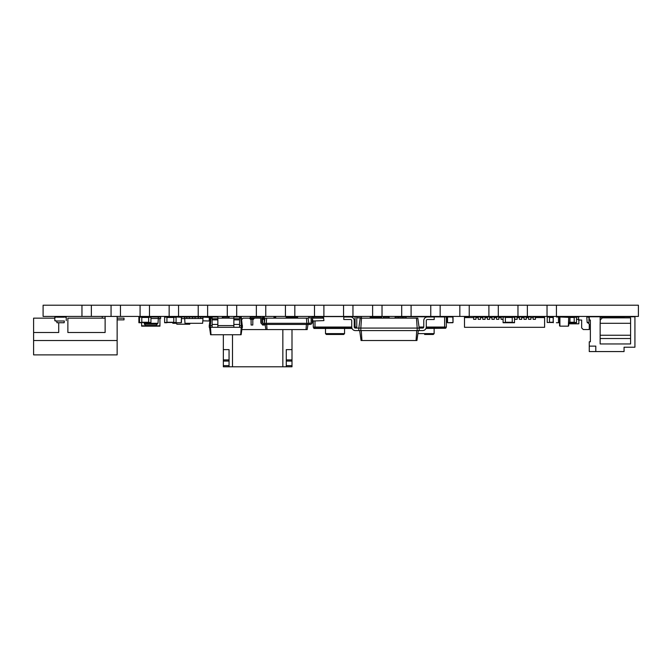 <?xml version="1.0" encoding="UTF-8"?>
<svg xmlns="http://www.w3.org/2000/svg" width="672" height="672" viewBox="0 0 672 672"><rect width="100%" height="100%" fill="white"/><g stroke="black" fill="none" stroke-linecap="round" stroke-linejoin="round"><path stroke-width="1.01" d="M630.588 338.52L600.146 338.52L600.146 343.955L630.588 343.955L630.588 323.299L600.146 323.299L600.256 319.931M600.146 319.931L600.146 316.428M600.146 317.318L602.322 317.318L602.322 316.428M624.061 317.864L624.061 316.428M602.322 317.318L621.886 317.318L621.886 316.428M624.061 317.318L621.886 317.318M630.588 335.252L600.146 335.252L600.146 323.299M600.146 338.52L600.146 335.252M600.146 316.772L589.268 316.772L589.268 320.032L590.36 320.032L590.36 341.779L589.268 341.779L589.268 346.13L595.795 346.13L595.795 351.565L589.268 351.565L589.268 346.13M631.672 347.214L624.061 347.214L624.061 350.473M634.931 316.428L634.931 347.214L624.061 347.214L624.061 351.565L595.795 351.565M630.588 323.299L630.588 317.864L602.322 317.864L600.146 320.032M634.931 316.772L624.061 316.772M586.757 316.428L587.101 321.938L589.268 324.114L589.268 329.549L583.296 329.549L581.658 327.919L581.658 320.032L578.399 320.032L578.743 316.428M581.658 320.032L581.658 327.919M556.374 322.728L558.474 322.728L558.474 316.999L560.801 316.999M567.344 316.999L578.399 316.999M568.714 322.728L569.957 322.728L569.957 316.999M202.877 317.108L209.261 317.402L209.261 321.006L209.908 321.006M212.125 317.402L209.261 317.402L212.125 316.999L212.125 327.306L242.449 327.306L241.408 318.15L240.845 318.15L241.366 325.584L242.449 325.584M229.06 318.15L229.06 316.999L222.365 316.999L222.365 318.15M184.657 318.494L184.766 316.999L202.868 316.999L202.969 318.494L184.657 318.494L184.993 323.299L202.633 323.299L202.969 318.494M200.794 316.999L200.794 318.494M198.274 316.999L198.274 318.494M195.073 316.999L195.073 318.494M192.553 316.999L192.553 318.494M189.353 316.999L189.353 318.494M186.833 316.999L186.833 318.494M176.744 323.299L172.813 323.299L172.746 322.493M172.931 316.428L172.931 317.234L167.782 317.234L167.782 316.428M175.216 316.428L175.216 316.999M165.488 316.428L165.488 316.999M558.474 316.999L556.374 316.999M558.474 322.728L559.558 322.728M547.218 317.234L547.218 322.493L549.511 322.493L549.511 316.999L547.218 316.999L553.098 317.234L553.325 322.728M547.218 322.493L553.098 322.493L553.325 316.999M544.597 317.579L535.441 317.579L535.441 319.326L533.156 319.326L533.156 317.579L530.863 317.579L530.863 319.326L528.578 319.326L528.578 317.579L526.285 317.579L526.285 319.326L524 319.326L524 317.579L521.707 317.579L521.707 319.326L519.422 319.326L519.422 317.579L517.129 317.579L517.129 319.326L514.844 319.326L514.525 316.999L514.525 322.728L503.084 322.728L503.084 316.999L481.656 316.999L481.656 317.579L481.656 316.999L478.22 316.999L478.22 319.326L478.22 317.579L475.936 317.579L475.936 319.326L473.642 319.326L473.642 317.579L464.495 317.579L464.495 327.306L544.597 327.306L544.597 316.999L535.483 316.999L540.019 316.999L540.019 317.579M514.525 317.234L512.24 317.234L512.24 322.493L514.525 322.493M514.525 316.999L503.084 316.999M503.084 322.493L505.378 322.493L505.378 317.234L512.24 316.999M503.084 317.234L505.378 316.999M209.261 321.006L202.81 320.83M568.714 325.811L568.714 317.344L568.369 326.155L559.902 326.155L568.369 326.155M568.369 316.999L559.902 316.999L568.714 317.344M559.902 316.999L559.902 326.155M559.558 317.344L559.558 325.811M576.5 316.999L576.5 322.728L569.915 322.728M576.5 317.234L574.207 317.234L574.207 322.493L576.5 322.493M568.697 317.234L574.207 316.999M527.436 317.579L527.436 316.999L526.285 316.999L526.285 319.326L524 319.326L524 316.999L521.707 316.999L521.707 319.326L519.422 319.326L519.422 316.999L517.129 316.999L517.129 319.326L514.844 319.326L514.525 317.579M501.11 316.999L501.11 319.326L503.084 319.326L501.11 319.326L501.11 317.579L498.826 317.579L498.826 319.326L496.532 319.326L496.532 317.579L494.248 317.579L494.248 319.326L491.954 319.326L491.954 317.579L489.67 317.579L489.67 319.326L487.376 319.326L487.376 317.579L485.092 317.579L485.092 319.326L482.798 319.326L482.798 317.579L480.514 317.579L480.514 319.326L478.22 319.326L480.514 319.326L480.514 316.999L481.656 316.999M469.064 317.579L469.064 316.999L464.495 316.999L464.495 317.579M473.642 319.326L473.642 316.999L475.936 316.999L475.936 319.326L473.642 319.326M485.092 316.999L485.092 319.326L482.798 319.326L482.798 316.999M489.67 316.999L489.67 319.326L487.376 319.326L487.376 316.999M494.248 316.999L494.248 319.326L491.954 319.326L491.954 316.999M498.826 316.999L498.826 319.326L496.532 319.326L496.532 316.999M517.129 316.999L514.844 316.999M521.707 316.999L519.422 316.999M526.285 316.999L524 316.999M528.578 319.326L528.578 316.999L530.863 316.999L530.863 319.326L528.578 319.326M535.441 316.999L535.441 319.326L533.156 319.326L533.156 316.999L535.483 316.999M356.773 317.881L361.351 317.881L361.351 316.613L308.708 316.613L308.708 317.881L311.623 317.881M351.784 327.608L313.858 327.608L313.883 328.457L352.052 328.457M356.16 328.079L356.202 327.608L354.463 327.608M313.9 327.608L313.9 328.238L351.96 328.238M344.551 333.614L325.5 333.614L326.357 334.471L343.694 334.471L344.551 333.614L344.551 328.457M355.051 327.608L355.051 327.037L356.773 327.188A0.571 0.42 0 0 1 356.202 327.608M313.286 321.006L313.286 327.188L315 327.037L315 327.608M356.773 316.613L356.773 327.188M313.286 327.188A0.571 0.42 180 0 0 313.858 327.608M212.125 318.15L210.311 318.15L209.261 325.584L212.125 325.584M217.846 318.15L233.864 318.15M239.593 318.15L240.845 318.15M210.874 318.15L210.353 327.306L217.846 327.306L217.846 316.999L212.125 316.999M209.261 325.584L209.261 327.306L210.353 327.306M239.593 325.584L241.366 325.584L241.366 327.306M217.846 325.584L233.864 325.584M209.546 327.306L210.596 334.74L241.122 334.74L242.164 327.306M233.864 324.442L233.864 316.999L239.593 316.999L239.593 327.306L233.864 327.306L233.864 324.442L239.593 324.442M228.715 318.15L228.715 316.999L222.995 316.999L222.995 318.15M210.496 327.306L211.016 334.74M241.223 327.306L240.702 334.74M212.125 318.721L217.846 318.721M233.864 318.721L239.593 318.721M527.436 316.999L528.578 316.999M184.766 316.999L176.072 316.999L181.457 317.234L181.23 322.728L176.072 322.728L181.23 322.728M176.711 322.728L176.812 324.215L189.756 324.215L189.823 323.299M184.666 318.604L181.457 318.604M150.94 318.494L158.34 318.494L158.231 316.999L150.94 316.999L150.94 322.728L148.042 322.493M150.94 317.234L148.646 317.234L148.646 322.728M150.94 316.999L141.784 317.234L141.784 322.728L138.886 322.728L138.886 316.999L141.784 316.999L139.499 317.234L139.499 322.728M150.94 322.493L138.886 322.493M138.886 317.234L139.499 316.999M286.171 318.15L286.171 316.999L288.456 316.999L288.456 318.15M286.171 317.234L297.612 316.999L297.612 318.15M297.612 317.234L295.327 317.234L295.327 318.15M33.6 318.15L54.818 318.15L54.818 317.402L54.818 320.611L54.818 317.402L56.708 316.999L54.986 316.999L54.818 318.15L33.6 318.15L33.6 332.506L58.716 332.506L58.716 322.728M144.883 322.493L144.942 323.299L158.004 323.299L158.34 318.494L160.625 318.494L160.625 316.999L158.231 316.999M176.072 317.234L173.788 317.234L173.788 322.728L176.072 322.728L176.072 316.999L181.23 316.999M181.457 317.234L181.457 322.493M141.641 322.728L141.641 326.155L159.944 326.155L159.944 318.604L158.332 318.604M145.068 324.215L145.068 325.811L141.641 325.811M156.517 324.215L156.517 325.811L159.944 325.811M55.222 321.006L56.708 321.006L54.818 320.611M66.259 317.402L66.259 320.611L66.259 317.402L64.369 316.999L66.259 317.176L66.259 319.124M64.369 321.006L56.708 321.006M568.714 322.493L569.915 322.493L569.915 316.999M266.633 318.15L266.23 323.299L264.222 323.299L265.037 318.15L308.036 318.15L308.851 323.299L310.002 323.299A1.142 1.142 0 0 0 311.144 322.157L311.144 319.292A2.285 2.285 0 0 1 313.429 316.999L323.518 316.999L323.912 320.611L312.875 321.006L312.472 318.671M314.362 316.999L312.53 317.184M588.974 322.493L588.974 317.234L588.974 322.493L587.244 322.728L588.739 322.728M588.739 316.999L587.101 316.999L588.974 317.234M447.544 316.999L447.544 322.728L453.037 322.493L452.81 316.999L447.544 316.999L452.81 316.999M447.317 317.234L447.317 322.493M453.037 317.234L453.037 322.493M447.544 322.728L452.81 322.728M476.246 317.234L478.22 316.999L476.482 316.999M370.196 318.15L370.196 316.999L377.168 317.234M370.196 317.234L372.49 316.999M379.352 318.15L379.352 317.234L381.646 316.999L372.49 317.234L372.49 318.15M381.646 317.234L381.646 318.15M144.203 322.493L144.32 324.215L157.265 324.215L157.332 323.299M569.839 316.999L572.855 316.924L569.839 316.999M575.123 316.999L578.903 316.999M575.879 316.924L578.903 316.924M566.815 316.999L567.571 316.999M565.06 316.999L566.815 316.924M578.399 319.267L576.5 319.267L578.399 319.267M568.714 323.803L578.819 323.803L578.903 319.267M322.871 316.999L322.871 318.15L313.429 318.15A1.142 1.142 0 0 0 312.287 319.292L312.287 322.157A2.285 2.285 0 0 1 310.002 324.442L308.851 324.442L308.851 323.299L306.852 323.299L306.852 324.442L308.851 324.442M306.44 318.15L306.852 323.299L266.23 323.299L266.23 324.442L306.852 324.442M307.994 324.442L307.18 329.591L306.012 329.591L306.424 324.442M310.002 323.299A1.142 1.142 0 0 0 311.144 322.157A1.142 1.142 0 0 1 310.002 323.299A1.142 1.142 0 0 0 311.144 322.157L311.144 319.292M313.429 318.15A1.142 1.142 0 0 0 312.287 319.292A1.142 1.142 0 0 1 313.429 318.15A1.142 1.142 0 0 0 312.287 319.292L312.287 322.157M265.079 324.442L265.894 329.591L306.012 329.591M263.08 323.299A1.142 1.142 0 0 1 261.937 322.157A1.142 1.142 0 0 0 263.08 323.299A1.142 1.142 0 0 1 261.937 322.157A1.142 1.142 0 0 0 263.08 323.299L264.222 323.299L264.222 324.442L266.23 324.442M266.658 324.442L267.061 329.591M262.534 319.864L261.937 319.267L261.937 322.157L261.937 319.292A2.285 2.285 0 0 0 259.644 316.999L250.202 316.999L250.202 318.15L259.644 318.15A1.142 1.142 0 0 1 260.786 319.292L260.786 322.157A2.285 2.285 0 0 0 263.08 324.442L264.222 324.442M259.644 318.15A1.142 1.142 0 0 1 260.786 319.292A1.142 1.142 0 0 0 259.644 318.15A1.142 1.142 0 0 1 260.786 319.292L260.786 322.157M56.708 316.999L64.369 316.999M389.105 317.234L389.105 318.15L388.87 316.999L383.611 316.999L388.87 316.999M383.376 317.234L383.376 318.15L383.611 316.999M102.262 318.15L67.872 318.15L105.126 318.15L102.262 318.15L102.262 316.428M117.138 319.864L124.009 319.864L124.009 318.15L117.138 318.15L117.138 316.428L117.138 340.519L33.6 340.519L33.6 332.506M33.6 340.519L33.6 354.883L117.138 354.883L117.138 340.519M67.872 318.15L67.872 332.506L105.126 332.506L105.126 316.428M58.716 317.092L58.716 316.428L58.716 317.092M147.79 316.428L147.79 317.234L142.64 317.234L142.64 316.428M150.083 316.428L150.083 316.999M140.356 316.428L140.356 316.999M450.929 316.999L398.286 316.613L398.286 317.402M446.351 317.881L447.317 317.881M426.04 328.238L445.738 328.238L445.78 327.608L426.216 327.608M445.738 328.238L425.947 328.457M424.612 334.471L433.28 334.471L424.612 334.471M417.9 333.614L434.137 333.614L434.137 328.457M423.536 327.608L419.118 327.608M444.637 327.608L444.637 327.037L446.351 327.188A0.571 0.42 0 0 1 445.78 327.608M446.351 316.613L446.351 327.188M402.864 316.613L402.864 317.402M416.48 318.15L417.178 328.079L419.185 328.079L417.791 318.15L360.217 318.15L358.814 328.079L355.387 328.079A1.142 1.142 0 0 1 354.236 326.928L354.236 320.662A3.662 3.662 0 0 0 350.582 316.999L343.795 316.999L343.795 319.519L350.582 319.519A1.142 1.142 0 0 1 351.725 320.662L351.725 326.928A3.662 3.662 0 0 0 355.387 330.59L419.185 330.59L419.185 328.079L422.621 328.079A1.142 1.142 0 0 0 423.763 326.928L423.763 320.662A3.662 3.662 0 0 1 427.426 316.999L434.204 316.999L434.204 319.519L427.426 319.519A1.142 1.142 0 0 0 426.283 320.662L426.283 326.928A3.662 3.662 0 0 1 422.621 330.59L419.185 330.59M361.519 318.15L360.822 328.079L417.178 328.079L417.178 330.59M358.814 330.59L358.814 328.079L360.822 328.079L360.822 330.59M359.68 330.59L361.074 340.519L416.934 340.519L418.328 330.59M355.387 328.079A1.142 1.142 0 0 1 354.236 326.928A1.142 1.142 0 0 0 355.387 328.079A1.142 1.142 0 0 1 354.236 326.928L354.236 320.662M350.582 319.519A1.142 1.142 0 0 1 351.725 320.662A1.142 1.142 0 0 0 350.582 319.519A1.142 1.142 0 0 1 351.725 320.662L351.725 326.928M361.25 330.59L361.948 340.519M416.749 330.59L416.052 340.519M422.621 328.079A1.142 1.142 0 0 0 423.763 326.928A1.142 1.142 0 0 1 422.621 328.079A1.142 1.142 0 0 0 423.763 326.928L423.763 320.662M427.426 319.519A1.142 1.142 0 0 0 426.283 320.662A1.142 1.142 0 0 1 427.426 319.519A1.142 1.142 0 0 0 426.283 320.662L426.283 326.928M239.644 318.15L239.644 316.999L241.366 316.999L241.366 318.15M252.806 319.292L251.093 319.292L251.093 325.013L252.806 325.013L252.806 318.15M251.093 319.292L251.093 318.15M262.534 324.374L262.534 325.013L264.256 325.013L264.256 324.442M262.534 323.156L262.534 319.292L264.256 319.292L264.256 316.999L262.534 316.999L262.534 318.032L264.256 318.032M264.256 323.114L264.256 319.292M262.534 319.292L262.534 318.032M273.983 318.15L273.983 316.999L275.696 316.999L275.696 318.15M241.609 319.62L243.079 318.15L249.371 318.15L251.093 319.864M254.52 318.15L252.806 319.864M264.86 319.25L264.256 319.864M223.339 334.74L223.339 349.616L229.06 349.616L229.06 366.786L286.28 366.786L286.28 349.616L292.001 349.616L292.001 329.591M229.06 361.066L223.339 361.066L223.339 366.786L229.06 366.786M286.28 366.786L292.001 366.786L292.001 349.616M232.495 366.786L232.495 334.74M241.844 329.591L265.894 329.591M282.845 366.786L282.845 329.591M286.28 349.616L286.28 359.915L292.001 359.915M223.339 349.616L223.339 361.066M229.06 365.644L223.339 365.644M229.06 349.616L229.06 359.915L223.339 359.915M286.28 361.066L292.001 361.066M286.28 365.644L292.001 365.644M176.072 316.999L166.925 317.234L166.925 322.728L164.632 322.728L164.632 316.999L166.925 316.999L164.632 317.234M176.072 322.493L164.632 322.493M56.742 321.006L56.935 322.728L64.142 322.728L64.336 321.006M57.036 317.176L64.042 317.176M54.818 317.176L54.818 319.124M58.556 317.176L62.521 317.176M54.818 317.402L54.818 318.15M394.884 318.15L395.287 316.999L405.93 316.999L406.333 318.15M43.1 305.214L638.4 305.214L638.4 316.428L43.1 316.428L43.1 305.214M556.433 305.214L556.433 316.428M547.033 305.214L547.033 316.428M527.36 305.214L527.36 316.428M517.969 305.214L517.969 316.428M498.296 305.214L498.296 316.428M488.897 305.214L488.897 316.428M469.232 305.214L469.232 316.428M459.833 305.214L459.833 316.428M440.16 305.214L440.16 316.428M430.76 305.214L430.76 316.428M411.096 305.214L411.096 316.428M401.696 305.214L401.696 316.428M382.024 305.214L382.024 316.428M372.632 305.214L372.632 316.428M352.96 305.214L352.96 316.428M343.56 305.214L343.56 316.428M323.896 305.214L323.896 316.428M314.496 305.214L314.496 316.428M294.823 305.214L294.823 316.428M285.424 305.214L285.424 316.428M265.759 305.214L265.759 316.428M256.36 305.214L256.36 316.428M236.687 305.214L236.687 316.428M227.296 305.214L227.296 316.428M207.623 305.214L207.623 316.428M198.223 305.214L198.223 316.428M178.559 305.214L178.559 316.428M169.159 305.214L169.159 316.428M149.486 305.214L149.486 316.428M140.087 305.214L140.087 316.428M120.464 305.214L120.464 316.428M111.065 305.214L111.065 316.428M91.35 305.214L91.35 316.428M81.959 305.214L81.959 316.428M600.146 319.494L600.684 319.494M209.966 320.611L209.261 320.611M222.365 317.402L222.995 317.402M512.24 317.461L505.378 317.461M512.24 322.266L505.378 322.266M574.207 317.461L569.957 317.461M574.207 322.266L569.957 322.266M468.493 317.579L468.493 316.999M540.59 317.579L540.59 316.999M355.051 316.613L355.051 327.037L354.245 327.037M351.725 327.037L315 327.037L315 321.006M212.125 324.442L217.846 324.442M212.125 319.864L217.846 319.864M233.864 319.864L239.593 319.864M148.646 317.461L141.784 317.461M148.646 322.266L141.784 322.266M288.456 317.461L295.327 317.461M145.068 325.475L156.517 325.475M558.474 317.234L559.583 317.234M558.474 322.493L559.558 322.493M549.511 317.461L553.098 317.461M549.511 322.266L553.098 322.266M372.49 317.461L379.352 317.461M444.637 316.613L444.637 327.037L426.275 327.037M423.755 327.037L419.042 327.037M239.644 318.032L241.366 318.032M251.093 318.259L252.806 318.259M262.534 318.259L264.256 318.259M273.983 318.032L275.696 318.032M173.788 317.461L166.925 317.461M173.788 322.266L166.925 322.266M325.5 328.457L325.5 333.614M434.137 333.614L433.28 334.471"/></g></svg>
